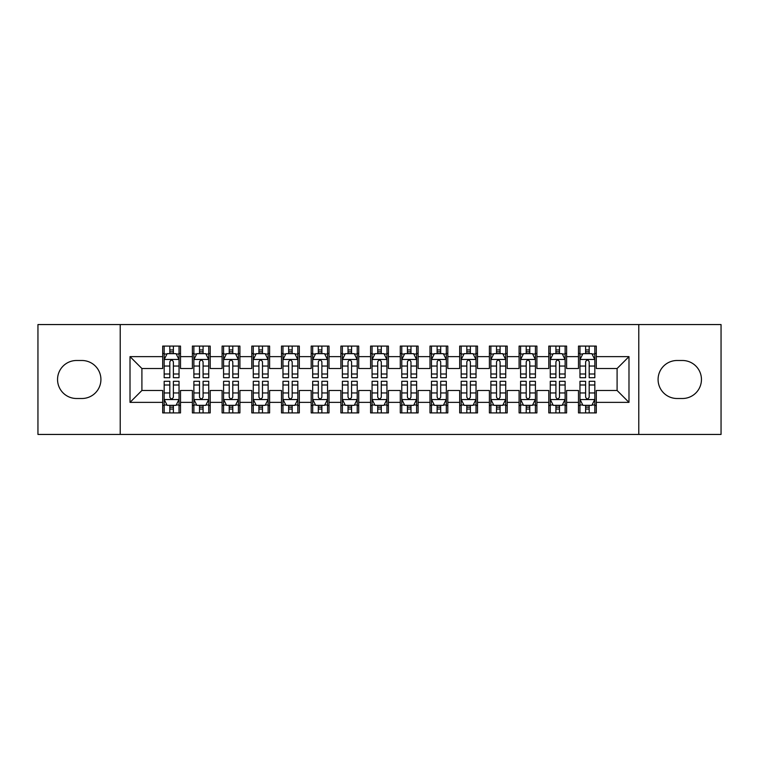 <?xml version="1.0" encoding="UTF-8"?>
<svg xmlns="http://www.w3.org/2000/svg" width="759" height="759" viewBox="0 0 759 759"><rect width="100%" height="100%" fill="white"/><g stroke="black" fill="none" stroke-linecap="round" stroke-linejoin="round"><path stroke-width="1.14" d="M638.784 434.442L721.05 434.442L721.05 324.558L638.784 324.558L638.784 434.442L120.216 434.442L120.216 324.558L37.95 324.558L37.95 434.442L120.216 434.442M638.784 324.558L120.216 324.558M130.017 402.365L130.017 356.635L162.692 356.635L162.692 368.513L141.905 368.513L141.905 390.487L130.017 402.365L162.692 402.365L162.692 412.915L180.509 412.915L180.509 402.365L192.388 402.365L192.388 412.915L210.215 412.915L210.215 402.365L222.093 402.365L222.093 412.915L239.91 412.915L239.91 402.365L251.789 402.365L251.789 412.915L269.606 412.915L269.606 402.365L281.494 402.365L281.494 412.915L299.312 412.915L299.312 402.365L311.19 402.365L311.19 412.915L329.008 412.915L329.008 402.365L340.886 402.365L340.886 412.915L358.713 412.915L358.713 402.365L370.591 402.365L370.591 412.915L388.409 412.915L388.409 402.365L400.287 402.365L400.287 412.915L418.114 412.915L418.114 402.365L429.992 402.365L429.992 412.915L447.81 412.915L447.81 402.365L459.688 402.365L459.688 412.915L477.506 412.915L477.506 402.365L489.394 402.365L489.394 412.915L507.211 412.915L507.211 402.365L519.09 402.365L519.09 412.915L536.907 412.915L536.907 402.365L548.785 402.365L548.785 412.915L566.612 412.915L566.612 402.365L578.491 402.365L578.491 412.915L596.308 412.915L596.308 390.487L617.095 390.487L617.095 368.513L596.308 368.513L596.308 356.635L628.983 356.635L628.983 402.365L596.308 402.365M596.308 356.635L596.308 346.085L578.491 346.085L578.491 356.635L566.612 356.635L566.612 346.085L548.785 346.085L548.785 356.635L536.907 356.635L536.907 346.085L519.09 346.085L519.09 356.635L507.211 356.635L507.211 346.085L489.394 346.085L489.394 356.635L477.506 356.635L477.506 346.085L459.688 346.085L459.688 356.635L447.81 356.635L447.81 346.085L429.992 346.085L429.992 356.635L418.114 356.635L418.114 346.085L400.287 346.085L400.287 356.635L388.409 356.635L388.409 346.085L370.591 346.085L370.591 356.635L358.713 356.635L358.713 346.085L340.886 346.085L340.886 356.635L329.008 356.635L329.008 346.085L311.19 346.085L311.19 356.635L299.312 356.635L299.312 346.085L281.494 346.085L281.494 356.635L269.606 356.635L269.606 346.085L251.789 346.085L251.789 356.635L239.91 356.635L239.91 346.085L222.093 346.085L222.093 356.635L210.215 356.635L210.215 346.085L192.388 346.085L192.388 356.635L180.509 356.635L180.509 346.085L162.692 346.085L162.692 356.635M566.612 402.365L566.612 390.487L578.491 390.487L578.491 402.365M628.983 356.635L617.095 368.513M536.907 402.365L536.907 390.487L548.785 390.487L548.785 402.365M578.491 356.635L578.491 368.513L566.612 368.513L566.612 356.635M507.211 402.365L507.211 390.487L519.09 390.487L519.09 402.365M548.785 356.635L548.785 368.513L536.907 368.513L536.907 356.635M477.506 402.365L477.506 390.487L489.394 390.487L489.394 402.365M519.09 356.635L519.09 368.513L507.211 368.513L507.211 356.635M447.81 402.365L447.81 390.487L459.688 390.487L459.688 402.365M489.394 356.635L489.394 368.513L477.506 368.513L477.506 356.635M418.114 402.365L418.114 390.487L429.992 390.487L429.992 402.365M459.688 356.635L459.688 368.513L447.81 368.513L447.81 356.635M388.409 402.365L388.409 390.487L400.287 390.487L400.287 402.365M429.992 356.635L429.992 368.513L418.114 368.513L418.114 356.635M358.713 402.365L358.713 390.487L370.591 390.487L370.591 402.365M400.287 356.635L400.287 368.513L388.409 368.513L388.409 356.635M329.008 402.365L329.008 390.487L340.886 390.487L340.886 402.365M370.591 356.635L370.591 368.513L358.713 368.513L358.713 356.635M299.312 402.365L299.312 390.487L311.19 390.487L311.19 402.365M340.886 356.635L340.886 368.513L329.008 368.513L329.008 356.635M269.606 402.365L269.606 390.487L281.494 390.487L281.494 402.365M311.19 356.635L311.19 368.513L299.312 368.513L299.312 356.635M239.91 402.365L239.91 390.487L251.789 390.487L251.789 402.365M281.494 356.635L281.494 368.513L269.606 368.513L269.606 356.635M210.215 402.365L210.215 390.487L222.093 390.487L222.093 402.365M251.789 356.635L251.789 368.513L239.91 368.513L239.91 356.635M180.509 402.365L180.509 390.487L192.388 390.487L192.388 402.365M222.093 356.635L222.093 368.513L210.215 368.513L210.215 356.635M141.905 390.487L162.692 390.487L162.692 402.365M192.388 356.635L192.388 368.513L180.509 368.513L180.509 356.635M578.491 353.514L579.971 353.514M594.828 353.514L596.308 353.514M548.785 353.514L550.275 353.514M565.123 353.514L566.612 353.514M519.09 353.514L520.579 353.514M535.427 353.514L536.907 353.514M489.394 353.514L490.874 353.514M505.722 353.514L507.211 353.514M459.688 353.514L461.178 353.514M476.026 353.514L477.506 353.514M429.992 353.514L431.473 353.514M446.32 353.514L447.81 353.514M400.287 353.514L401.777 353.514M416.625 353.514L418.114 353.514M370.591 353.514L372.071 353.514M386.929 353.514L388.409 353.514M340.886 353.514L342.375 353.514M357.223 353.514L358.713 353.514M311.19 353.514L312.68 353.514M327.527 353.514L329.008 353.514M281.494 353.514L282.974 353.514M297.822 353.514L299.312 353.514M251.789 353.514L253.278 353.514M268.126 353.514L269.606 353.514M222.093 353.514L223.573 353.514M238.421 353.514L239.91 353.514M192.388 353.514L193.877 353.514M208.725 353.514L210.215 353.514M162.692 353.514L164.172 353.514M179.029 353.514L180.509 353.514M162.692 405.486L164.172 405.486M179.029 405.486L180.509 405.486M192.388 405.486L193.877 405.486M208.725 405.486L210.215 405.486M222.093 405.486L223.573 405.486M238.421 405.486L239.91 405.486M251.789 405.486L253.278 405.486M268.126 405.486L269.606 405.486M281.494 405.486L282.974 405.486M297.822 405.486L299.312 405.486M311.19 405.486L312.68 405.486M327.527 405.486L329.008 405.486M340.886 405.486L342.375 405.486M357.223 405.486L358.713 405.486M370.591 405.486L372.071 405.486M386.929 405.486L388.409 405.486M400.287 405.486L401.777 405.486M416.625 405.486L418.114 405.486M429.992 405.486L431.473 405.486M446.32 405.486L447.81 405.486M459.688 405.486L461.178 405.486M476.026 405.486L477.506 405.486M489.394 405.486L490.874 405.486M505.722 405.486L507.211 405.486M519.09 405.486L520.579 405.486M535.427 405.486L536.907 405.486M548.785 405.486L550.275 405.486M565.123 405.486L566.612 405.486M578.491 405.486L579.971 405.486M594.828 405.486L596.308 405.486M130.017 356.635L141.905 368.513M617.095 390.487L628.983 402.365M76.564 360.497A19.003 19.003 0 0 0 57.551 379.5A19.003 19.003 0 0 0 76.564 398.503L81.906 398.503A19.003 19.003 0 0 0 100.919 379.5A19.003 19.003 0 0 0 81.906 360.497L76.564 360.497M682.436 398.503A19.003 19.003 0 0 0 701.449 379.5A19.003 19.003 0 0 0 682.436 360.497L677.094 360.497A19.003 19.003 0 0 0 658.081 379.5A19.003 19.003 0 0 0 677.094 398.503L682.436 398.503M173.384 349.946L169.817 349.946M179.029 373.997L173.384 373.997L173.384 377.716L179.029 377.716L179.029 359.605L176.06 353.666L167.141 353.666L164.172 359.605L164.172 377.716L169.817 377.716L169.817 373.997L164.172 373.997M164.172 359.605L164.172 346.085M179.029 359.605L179.029 346.085M169.817 353.666L169.817 346.085M173.384 346.085L173.384 353.666M173.384 373.997L173.384 361.825C172.198 359.538 171.012 359.538 169.817 361.825L169.817 373.997M173.384 353.514L169.817 353.514M169.817 409.054L173.384 409.054M164.172 385.003L169.817 385.003L169.817 381.284L164.172 381.284L164.172 399.395L167.141 405.334L176.06 405.334L179.029 399.395L179.029 381.284L173.384 381.284L173.384 385.003L179.029 385.003M179.029 399.395L179.029 412.915M164.172 399.395L164.172 412.915M173.384 405.334L173.384 412.915M169.817 412.915L169.817 405.334M169.817 385.003L169.817 397.175C171.003 399.462 172.189 399.462 173.384 397.175L173.384 385.003M169.817 405.486L173.384 405.486M203.08 349.946L199.522 349.946M208.725 373.997L203.08 373.997L203.08 377.716L208.725 377.716L208.725 359.605L205.755 353.666L196.847 353.666L193.877 359.605L193.877 377.716L199.522 377.716L199.522 373.997L193.877 373.997M193.877 359.605L193.877 346.085M208.725 359.605L208.725 346.085M199.522 353.666L199.522 346.085M203.08 346.085L203.08 353.666M203.08 373.997L203.08 361.825C201.894 359.538 200.708 359.538 199.522 361.825L199.522 373.997M203.08 353.514L199.522 353.514M232.785 349.946L229.218 349.946M238.421 373.997L232.785 373.997L232.785 377.716L238.421 377.716L238.421 359.605L235.451 353.666L226.543 353.666L223.573 359.605L223.573 377.716L229.218 377.716L229.218 373.997L223.573 373.997M223.573 359.605L223.573 346.085M238.421 359.605L238.421 346.085M229.218 353.666L229.218 346.085M232.785 346.085L232.785 353.666M232.785 373.997L232.785 361.825C231.599 359.538 230.404 359.538 229.218 361.825L229.218 373.997M232.785 353.514L229.218 353.514M199.522 409.054L203.08 409.054M193.877 385.003L199.522 385.003L199.522 381.284L193.877 381.284L193.877 399.395L196.847 405.334L205.755 405.334L208.725 399.395L208.725 381.284L203.08 381.284L203.08 385.003L208.725 385.003M208.725 399.395L208.725 412.915M193.877 399.395L193.877 412.915M203.08 405.334L203.08 412.915M199.522 412.915L199.522 405.334M199.522 385.003L199.522 397.175C200.708 399.462 201.894 399.462 203.08 397.175L203.08 385.003M199.522 405.486L203.08 405.486M229.218 409.054L232.785 409.054M223.573 385.003L229.218 385.003L229.218 381.284L223.573 381.284L223.573 399.395L226.543 405.334L235.451 405.334L238.421 399.395L238.421 381.284L232.785 381.284L232.785 385.003L238.421 385.003M238.421 399.395L238.421 412.915M223.573 399.395L223.573 412.915M232.785 405.334L232.785 412.915M229.218 412.915L229.218 405.334M229.218 385.003L229.218 397.175C230.404 399.462 231.59 399.462 232.785 397.175L232.785 385.003M229.218 405.486L232.785 405.486M262.481 349.946L258.914 349.946M268.126 373.997L262.481 373.997L262.481 377.716L268.126 377.716L268.126 359.605L265.157 353.666L256.248 353.666L253.278 359.605L253.278 377.716L258.914 377.716L258.914 373.997L253.278 373.997M253.278 359.605L253.278 346.085M268.126 359.605L268.126 346.085M258.914 353.666L258.914 346.085M262.481 346.085L262.481 353.666M262.481 373.997L262.481 361.825C261.295 359.538 260.109 359.538 258.914 361.825L258.914 373.997M262.481 353.514L258.914 353.514M292.187 349.946L288.619 349.946M297.822 373.997L292.187 373.997L292.187 377.716L297.822 377.716L297.822 359.605L294.853 353.666L285.944 353.666L282.974 359.605L282.974 377.716L288.619 377.716L288.619 373.997L282.974 373.997M282.974 359.605L282.974 346.085M297.822 359.605L297.822 346.085M288.619 353.666L288.619 346.085M292.187 346.085L292.187 353.666M292.187 373.997L292.187 361.825C290.991 359.538 289.805 359.538 288.619 361.825L288.619 373.997M292.187 353.514L288.619 353.514M258.914 409.054L262.481 409.054M253.278 385.003L258.914 385.003L258.914 381.284L253.278 381.284L253.278 399.395L256.248 405.334L265.157 405.334L268.126 399.395L268.126 381.284L262.481 381.284L262.481 385.003L268.126 385.003M268.126 399.395L268.126 412.915M253.278 399.395L253.278 412.915M262.481 405.334L262.481 412.915M258.914 412.915L258.914 405.334M258.914 385.003L258.914 397.175C260.1 399.462 261.295 399.462 262.481 397.175L262.481 385.003M258.914 405.486L262.481 405.486M288.619 409.054L292.187 409.054M282.974 385.003L288.619 385.003L288.619 381.284L282.974 381.284L282.974 399.395L285.944 405.334L294.853 405.334L297.822 399.395L297.822 381.284L292.187 381.284L292.187 385.003L297.822 385.003M297.822 399.395L297.822 412.915M282.974 399.395L282.974 412.915M292.187 405.334L292.187 412.915M288.619 412.915L288.619 405.334M288.619 385.003L288.619 397.175C289.805 399.462 290.991 399.462 292.187 397.175L292.187 385.003M288.619 405.486L292.187 405.486M321.882 349.946L318.315 349.946M327.527 373.997L321.882 373.997L321.882 377.716L327.527 377.716L327.527 359.605L324.558 353.666L315.649 353.666L312.68 359.605L312.68 377.716L318.315 377.716L318.315 373.997L312.68 373.997M312.68 359.605L312.68 346.085M327.527 359.605L327.527 346.085M318.315 353.666L318.315 346.085M321.882 346.085L321.882 353.666M321.882 373.997L321.882 361.825C320.696 359.538 319.511 359.538 318.315 361.825L318.315 373.997M321.882 353.514L318.315 353.514M318.315 409.054L321.882 409.054M312.68 385.003L318.315 385.003L318.315 381.284L312.68 381.284L312.68 399.395L315.649 405.334L324.558 405.334L327.527 399.395L327.527 381.284L321.882 381.284L321.882 385.003L327.527 385.003M327.527 399.395L327.527 412.915M312.68 399.395L312.68 412.915M321.882 405.334L321.882 412.915M318.315 412.915L318.315 405.334M318.315 385.003L318.315 397.175C319.501 399.462 320.696 399.462 321.882 397.175L321.882 385.003M318.315 405.486L321.882 405.486M351.578 349.946L348.02 349.946M357.223 373.997L351.578 373.997L351.578 377.716L357.223 377.716L357.223 359.605L354.254 353.666L345.345 353.666L342.375 359.605L342.375 377.716L348.02 377.716L348.02 373.997L342.375 373.997M342.375 359.605L342.375 346.085M357.223 359.605L357.223 346.085M348.02 353.666L348.02 346.085M351.578 346.085L351.578 353.666M351.578 373.997L351.578 361.825C350.392 359.538 349.206 359.538 348.02 361.825L348.02 373.997M351.578 353.514L348.02 353.514M348.02 409.054L351.578 409.054M342.375 385.003L348.02 385.003L348.02 381.284L342.375 381.284L342.375 399.395L345.345 405.334L354.254 405.334L357.223 399.395L357.223 381.284L351.578 381.284L351.578 385.003L357.223 385.003M357.223 399.395L357.223 412.915M342.375 399.395L342.375 412.915M351.578 405.334L351.578 412.915M348.02 412.915L348.02 405.334M348.02 385.003L348.02 397.175C349.206 399.462 350.392 399.462 351.578 397.175L351.578 385.003M348.02 405.486L351.578 405.486M381.284 349.946L377.716 349.946M386.929 373.997L381.284 373.997L381.284 377.716L386.929 377.716L386.929 359.605L383.959 353.666L375.041 353.666L372.071 359.605L372.071 377.716L377.716 377.716L377.716 373.997L372.071 373.997M372.071 359.605L372.071 346.085M386.929 359.605L386.929 346.085M377.716 353.666L377.716 346.085M381.284 346.085L381.284 353.666M381.284 373.997L381.284 361.825C380.098 359.538 378.912 359.538 377.716 361.825L377.716 373.997M381.284 353.514L377.716 353.514M377.716 409.054L381.284 409.054M372.071 385.003L377.716 385.003L377.716 381.284L372.071 381.284L372.071 399.395L375.041 405.334L383.959 405.334L386.929 399.395L386.929 381.284L381.284 381.284L381.284 385.003L386.929 385.003M386.929 399.395L386.929 412.915M372.071 399.395L372.071 412.915M381.284 405.334L381.284 412.915M377.716 412.915L377.716 405.334M377.716 385.003L377.716 397.175C378.902 399.462 380.088 399.462 381.284 397.175L381.284 385.003M377.716 405.486L381.284 405.486M410.98 349.946L407.422 349.946M416.625 373.997L410.98 373.997L410.98 377.716L416.625 377.716L416.625 359.605L413.655 353.666L404.746 353.666L401.777 359.605L401.777 377.716L407.422 377.716L407.422 373.997L401.777 373.997M401.777 359.605L401.777 346.085M416.625 359.605L416.625 346.085M407.422 353.666L407.422 346.085M410.98 346.085L410.98 353.666M410.98 373.997L410.98 361.825C409.794 359.538 408.608 359.538 407.422 361.825L407.422 373.997M410.98 353.514L407.422 353.514M407.422 409.054L410.98 409.054M401.777 385.003L407.422 385.003L407.422 381.284L401.777 381.284L401.777 399.395L404.746 405.334L413.655 405.334L416.625 399.395L416.625 381.284L410.98 381.284L410.98 385.003L416.625 385.003M416.625 399.395L416.625 412.915M401.777 399.395L401.777 412.915M410.98 405.334L410.98 412.915M407.422 412.915L407.422 405.334M407.422 385.003L407.422 397.175C408.608 399.462 409.794 399.462 410.98 397.175L410.98 385.003M407.422 405.486L410.98 405.486M440.685 349.946L437.118 349.946M446.32 373.997L440.685 373.997L440.685 377.716L446.32 377.716L446.32 359.605L443.351 353.666L434.442 353.666L431.473 359.605L431.473 377.716L437.118 377.716L437.118 373.997L431.473 373.997M431.473 359.605L431.473 346.085M446.32 359.605L446.32 346.085M437.118 353.666L437.118 346.085M440.685 346.085L440.685 353.666M440.685 373.997L440.685 361.825C439.499 359.538 438.304 359.538 437.118 361.825L437.118 373.997M440.685 353.514L437.118 353.514M437.118 409.054L440.685 409.054M431.473 385.003L437.118 385.003L437.118 381.284L431.473 381.284L431.473 399.395L434.442 405.334L443.351 405.334L446.32 399.395L446.32 381.284L440.685 381.284L440.685 385.003L446.32 385.003M446.32 399.395L446.32 412.915M431.473 399.395L431.473 412.915M440.685 405.334L440.685 412.915M437.118 412.915L437.118 405.334M437.118 385.003L437.118 397.175C438.304 399.462 439.489 399.462 440.685 397.175L440.685 385.003M437.118 405.486L440.685 405.486M470.381 349.946L466.813 349.946M476.026 373.997L470.381 373.997L470.381 377.716L476.026 377.716L476.026 359.605L473.056 353.666L464.147 353.666L461.178 359.605L461.178 377.716L466.813 377.716L466.813 373.997L461.178 373.997M461.178 359.605L461.178 346.085M476.026 359.605L476.026 346.085M466.813 353.666L466.813 346.085M470.381 346.085L470.381 353.666M470.381 373.997L470.381 361.825C469.195 359.538 468.009 359.538 466.813 361.825L466.813 373.997M470.381 353.514L466.813 353.514M466.813 409.054L470.381 409.054M461.178 385.003L466.813 385.003L466.813 381.284L461.178 381.284L461.178 399.395L464.147 405.334L473.056 405.334L476.026 399.395L476.026 381.284L470.381 381.284L470.381 385.003L476.026 385.003M476.026 399.395L476.026 412.915M461.178 399.395L461.178 412.915M470.381 405.334L470.381 412.915M466.813 412.915L466.813 405.334M466.813 385.003L466.813 397.175C468.009 399.462 469.195 399.462 470.381 397.175L470.381 385.003M466.813 405.486L470.381 405.486M500.086 349.946L496.519 349.946M505.722 373.997L500.086 373.997L500.086 377.716L505.722 377.716L505.722 359.605L502.752 353.666L493.843 353.666L490.874 359.605L490.874 377.716L496.519 377.716L496.519 373.997L490.874 373.997M490.874 359.605L490.874 346.085M505.722 359.605L505.722 346.085M496.519 353.666L496.519 346.085M500.086 346.085L500.086 353.666M500.086 373.997L500.086 361.825C498.9 359.538 497.705 359.538 496.519 361.825L496.519 373.997M500.086 353.514L496.519 353.514M496.519 409.054L500.086 409.054M490.874 385.003L496.519 385.003L496.519 381.284L490.874 381.284L490.874 399.395L493.843 405.334L502.752 405.334L505.722 399.395L505.722 381.284L500.086 381.284L500.086 385.003L505.722 385.003M505.722 399.395L505.722 412.915M490.874 399.395L490.874 412.915M500.086 405.334L500.086 412.915M496.519 412.915L496.519 405.334M496.519 385.003L496.519 397.175C497.705 399.462 498.891 399.462 500.086 397.175L500.086 385.003M496.519 405.486L500.086 405.486M529.782 349.946L526.215 349.946M535.427 373.997L529.782 373.997L529.782 377.716L535.427 377.716L535.427 359.605L532.457 353.666L523.549 353.666L520.579 359.605L520.579 377.716L526.215 377.716L526.215 373.997L520.579 373.997M520.579 359.605L520.579 346.085M535.427 359.605L535.427 346.085M526.215 353.666L526.215 346.085M529.782 346.085L529.782 353.666M529.782 373.997L529.782 361.825C528.596 359.538 527.41 359.538 526.215 361.825L526.215 373.997M529.782 353.514L526.215 353.514M526.215 409.054L529.782 409.054M520.579 385.003L526.215 385.003L526.215 381.284L520.579 381.284L520.579 399.395L523.549 405.334L532.457 405.334L535.427 399.395L535.427 381.284L529.782 381.284L529.782 385.003L535.427 385.003M535.427 399.395L535.427 412.915M520.579 399.395L520.579 412.915M529.782 405.334L529.782 412.915M526.215 412.915L526.215 405.334M526.215 385.003L526.215 397.175C527.401 399.462 528.596 399.462 529.782 397.175L529.782 385.003M526.215 405.486L529.782 405.486M559.478 349.946L555.92 349.946M565.123 373.997L559.478 373.997L559.478 377.716L565.123 377.716L565.123 359.605L562.153 353.666L553.245 353.666L550.275 359.605L550.275 377.716L555.92 377.716L555.92 373.997L550.275 373.997M550.275 359.605L550.275 346.085M565.123 359.605L565.123 346.085M555.92 353.666L555.92 346.085M559.478 346.085L559.478 353.666M559.478 373.997L559.478 361.825C558.292 359.538 557.106 359.538 555.92 361.825L555.92 373.997M559.478 353.514L555.92 353.514M555.92 409.054L559.478 409.054M550.275 385.003L555.92 385.003L555.92 381.284L550.275 381.284L550.275 399.395L553.245 405.334L562.153 405.334L565.123 399.395L565.123 381.284L559.478 381.284L559.478 385.003L565.123 385.003M565.123 399.395L565.123 412.915M550.275 399.395L550.275 412.915M559.478 405.334L559.478 412.915M555.92 412.915L555.92 405.334M555.92 385.003L555.92 397.175C557.106 399.462 558.292 399.462 559.478 397.175L559.478 385.003M555.92 405.486L559.478 405.486M589.183 349.946L585.616 349.946M594.828 373.997L589.183 373.997L589.183 377.716L594.828 377.716L594.828 359.605L591.859 353.666L582.94 353.666L579.971 359.605L579.971 377.716L585.616 377.716L585.616 373.997L579.971 373.997M579.971 359.605L579.971 346.085M594.828 359.605L594.828 346.085M585.616 353.666L585.616 346.085M589.183 346.085L589.183 353.666M589.183 373.997L589.183 361.825C587.997 359.538 586.811 359.538 585.616 361.825L585.616 373.997M589.183 353.514L585.616 353.514M585.616 409.054L589.183 409.054M579.971 385.003L585.616 385.003L585.616 381.284L579.971 381.284L579.971 399.395L582.94 405.334L591.859 405.334L594.828 399.395L594.828 381.284L589.183 381.284L589.183 385.003L594.828 385.003M594.828 399.395L594.828 412.915M579.971 399.395L579.971 412.915M589.183 405.334L589.183 412.915M585.616 412.915L585.616 405.334M585.616 385.003L585.616 397.175C586.802 399.462 587.988 399.462 589.183 397.175L589.183 385.003M585.616 405.486L589.183 405.486M178.953 359.453L164.248 359.453M164.172 354.017L166.971 354.017M176.23 354.017L179.029 354.017M169.817 366.037L164.172 366.037M179.029 366.037L173.384 366.037M173.384 351.834L169.817 351.834M164.248 399.547L178.953 399.547M179.029 404.983L176.23 404.983M166.971 404.983L164.172 404.983M173.384 392.963L179.029 392.963M164.172 392.963L169.817 392.963M169.817 407.166L173.384 407.166M208.649 359.453L193.953 359.453M193.877 354.017L196.666 354.017M205.936 354.017L208.725 354.017M199.522 366.037L193.877 366.037M208.725 366.037L203.08 366.037M203.08 351.834L199.522 351.834M238.354 359.453L223.649 359.453M223.573 354.017L226.362 354.017M235.632 354.017L238.421 354.017M229.218 366.037L223.573 366.037M238.421 366.037L232.785 366.037M232.785 351.834L229.218 351.834M193.953 399.547L208.649 399.547M208.725 404.983L205.936 404.983M196.666 404.983L193.877 404.983M203.08 392.963L208.725 392.963M193.877 392.963L199.522 392.963M199.522 407.166L203.08 407.166M223.649 399.547L238.354 399.547M238.421 404.983L235.632 404.983M226.362 404.983L223.573 404.983M232.785 392.963L238.421 392.963M223.573 392.963L229.218 392.963M229.218 407.166L232.785 407.166M268.05 359.453L253.345 359.453M253.278 354.017L256.068 354.017M265.337 354.017L268.126 354.017M258.914 366.037L253.278 366.037M268.126 366.037L262.481 366.037M262.481 351.834L258.914 351.834M297.746 359.453L283.05 359.453M282.974 354.017L285.763 354.017M295.033 354.017L297.822 354.017M288.619 366.037L282.974 366.037M297.822 366.037L292.187 366.037M292.187 351.834L288.619 351.834M253.345 399.547L268.05 399.547M268.126 404.983L265.337 404.983M256.068 404.983L253.278 404.983M262.481 392.963L268.126 392.963M253.278 392.963L258.914 392.963M258.914 407.166L262.481 407.166M283.05 399.547L297.746 399.547M297.822 404.983L295.033 404.983M285.763 404.983L282.974 404.983M292.187 392.963L297.822 392.963M282.974 392.963L288.619 392.963M288.619 407.166L292.187 407.166M327.452 359.453L312.746 359.453M312.68 354.017L315.469 354.017M324.729 354.017L327.527 354.017M318.315 366.037L312.68 366.037M327.527 366.037L321.882 366.037M321.882 351.834L318.315 351.834M312.746 399.547L327.452 399.547M327.527 404.983L324.729 404.983M315.469 404.983L312.68 404.983M321.882 392.963L327.527 392.963M312.68 392.963L318.315 392.963M318.315 407.166L321.882 407.166M357.147 359.453L342.451 359.453M342.375 354.017L345.165 354.017M354.434 354.017L357.223 354.017M348.02 366.037L342.375 366.037M357.223 366.037L351.578 366.037M351.578 351.834L348.02 351.834M342.451 399.547L357.147 399.547M357.223 404.983L354.434 404.983M345.165 404.983L342.375 404.983M351.578 392.963L357.223 392.963M342.375 392.963L348.02 392.963M348.02 407.166L351.578 407.166M386.853 359.453L372.147 359.453M372.071 354.017L374.87 354.017M384.13 354.017L386.929 354.017M377.716 366.037L372.071 366.037M386.929 366.037L381.284 366.037M381.284 351.834L377.716 351.834M372.147 399.547L386.853 399.547M386.929 404.983L384.13 404.983M374.87 404.983L372.071 404.983M381.284 392.963L386.929 392.963M372.071 392.963L377.716 392.963M377.716 407.166L381.284 407.166M416.549 359.453L401.853 359.453M401.777 354.017L404.566 354.017M413.835 354.017L416.625 354.017M407.422 366.037L401.777 366.037M416.625 366.037L410.98 366.037M410.98 351.834L407.422 351.834M401.853 399.547L416.549 399.547M416.625 404.983L413.835 404.983M404.566 404.983L401.777 404.983M410.98 392.963L416.625 392.963M401.777 392.963L407.422 392.963M407.422 407.166L410.98 407.166M446.254 359.453L431.548 359.453M431.473 354.017L434.271 354.017M443.531 354.017L446.32 354.017M437.118 366.037L431.473 366.037M446.32 366.037L440.685 366.037M440.685 351.834L437.118 351.834M431.548 399.547L446.254 399.547M446.32 404.983L443.531 404.983M434.271 404.983L431.473 404.983M440.685 392.963L446.32 392.963M431.473 392.963L437.118 392.963M437.118 407.166L440.685 407.166M475.95 359.453L461.254 359.453M461.178 354.017L463.967 354.017M473.236 354.017L476.026 354.017M466.813 366.037L461.178 366.037M476.026 366.037L470.381 366.037M470.381 351.834L466.813 351.834M461.254 399.547L475.95 399.547M476.026 404.983L473.236 404.983M463.967 404.983L461.178 404.983M470.381 392.963L476.026 392.963M461.178 392.963L466.813 392.963M466.813 407.166L470.381 407.166M505.655 359.453L490.95 359.453M490.874 354.017L493.663 354.017M502.932 354.017L505.722 354.017M496.519 366.037L490.874 366.037M505.722 366.037L500.086 366.037M500.086 351.834L496.519 351.834M490.95 399.547L505.655 399.547M505.722 404.983L502.932 404.983M493.663 404.983L490.874 404.983M500.086 392.963L505.722 392.963M490.874 392.963L496.519 392.963M496.519 407.166L500.086 407.166M535.351 359.453L520.646 359.453M520.579 354.017L523.368 354.017M532.638 354.017L535.427 354.017M526.215 366.037L520.579 366.037M535.427 366.037L529.782 366.037M529.782 351.834L526.215 351.834M520.646 399.547L535.351 399.547M535.427 404.983L532.638 404.983M523.368 404.983L520.579 404.983M529.782 392.963L535.427 392.963M520.579 392.963L526.215 392.963M526.215 407.166L529.782 407.166M565.047 359.453L550.351 359.453M550.275 354.017L553.064 354.017M562.334 354.017L565.123 354.017M555.92 366.037L550.275 366.037M565.123 366.037L559.478 366.037M559.478 351.834L555.92 351.834M550.351 399.547L565.047 399.547M565.123 404.983L562.334 404.983M553.064 404.983L550.275 404.983M559.478 392.963L565.123 392.963M550.275 392.963L555.92 392.963M555.92 407.166L559.478 407.166M594.752 359.453L580.047 359.453M579.971 354.017L582.77 354.017M592.029 354.017L594.828 354.017M585.616 366.037L579.971 366.037M594.828 366.037L589.183 366.037M589.183 351.834L585.616 351.834M580.047 399.547L594.752 399.547M594.828 404.983L592.029 404.983M582.77 404.983L579.971 404.983M589.183 392.963L594.828 392.963M579.971 392.963L585.616 392.963M585.616 407.166L589.183 407.166"/></g></svg>
